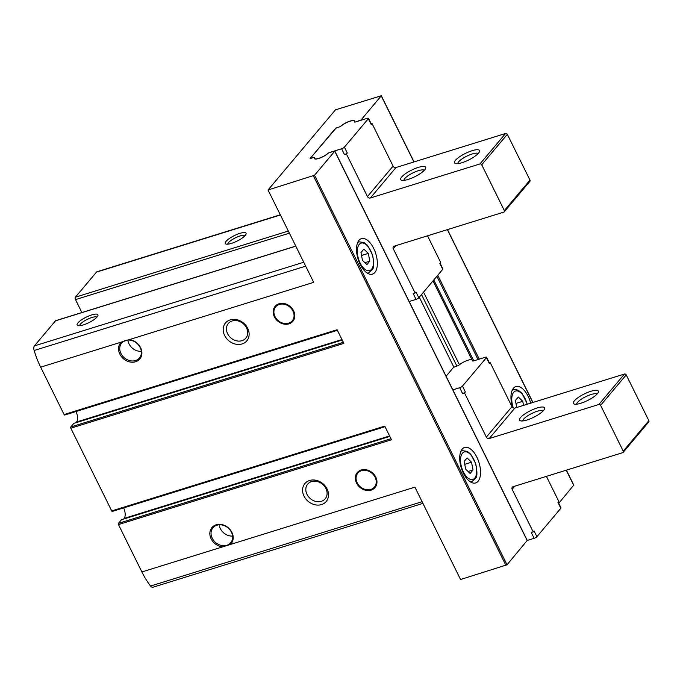 <?xml version="1.0" encoding="UTF-8"?>
<svg xmlns="http://www.w3.org/2000/svg" width="683" height="683" viewBox="0 0 683 683"><rect width="100%" height="100%" fill="white"/><g stroke="black" fill="none" stroke-linecap="round" stroke-linejoin="round"><path stroke-width="1.02" d="M375.539 486.877A11.611 9.588 40.1 0 1 372.969 488.55L371.518 489.156A10.826 8.939 40.1 0 1 360.402 486.902A10.826 8.939 40.1 0 1 356.278 476.333A10.826 8.939 40.1 0 1 361.529 470.698A10.826 8.939 40.1 0 1 374.916 476.888A10.826 8.939 40.1 0 1 371.518 489.156M356.278 476.333L356.628 474.805A11.611 9.588 40.1 0 1 357.832 471.979M361.196 470.024A11.611 9.588 40.1 0 1 374.293 474.745A11.611 9.588 40.1 0 1 375.044 487.534A11.611 9.588 40.1 0 1 359.984 487.397A11.611 9.588 40.1 0 1 357.269 472.585A11.611 9.588 40.1 0 1 361.196 470.024M293.374 320.617A11.611 9.588 40.1 0 1 290.796 322.299L289.353 322.897A10.826 8.939 40.1 0 1 278.229 320.643A10.826 8.939 40.1 0 1 274.114 310.082A10.826 8.939 40.1 0 1 279.364 304.447A10.826 8.939 40.1 0 1 292.751 310.628A10.826 8.939 40.1 0 1 289.353 322.897M274.114 310.082L274.455 308.545A11.611 9.588 40.1 0 1 275.667 305.728M279.031 303.764A11.611 9.588 40.1 0 1 292.119 308.485A11.611 9.588 40.1 0 1 292.87 321.283A11.611 9.588 40.1 0 1 277.819 321.147A11.611 9.588 40.1 0 1 275.104 306.334A11.611 9.588 40.1 0 1 279.031 303.764M390.966 438.708L118.407 523.366A0.931 0.461 72.7 0 0 118.466 524.57L141.885 571.961A54.333 27.072 72.7 0 0 150.567 586.04A4.644 2.314 72.7 0 0 152.881 587.269L422.931 503.388M118.407 523.366L121.437 519.763A0.931 0.461 72.7 0 1 121.557 519.678A0.931 0.461 72.7 0 1 121.702 519.678M123.743 518.995L124.195 518.38A8.358 4.166 72.7 0 0 123.623 507.896M343.327 342.328L70.767 426.986A0.931 0.461 72.7 0 0 70.827 428.19L111.713 510.918A0.931 0.461 72.7 0 0 112.328 511.405A0.931 0.461 72.7 0 0 112.447 511.319M70.767 426.986L73.824 423.358A0.931 0.461 72.7 0 1 73.943 423.281A0.931 0.461 72.7 0 1 74.088 423.281M76.12 422.598L76.564 422A8.358 4.166 72.7 0 0 75.992 411.516M295.773 246.102L55.741 320.66A1.861 0.922 72.7 0 0 55.494 320.831L34.406 345.897A4.644 2.314 72.7 0 0 34.15 350.49A54.333 27.072 72.7 0 0 40.664 367.155L64.082 414.538A0.931 0.461 72.7 0 0 64.697 415.025A0.931 0.461 72.7 0 0 64.817 414.94M81.9 312.532L75.506 299.598A1.861 0.922 72.7 0 1 75.386 297.19L96.474 272.124A4.644 2.314 72.7 0 1 97.08 271.706L280.295 214.795M309.595 480.49A13.933 11.509 40.1 0 1 328.514 495.457A13.933 11.509 40.1 0 1 308.537 501.663A13.933 11.509 40.1 0 1 309.595 480.49M230.205 319.857A13.933 11.509 40.1 0 1 249.124 334.824A13.933 11.509 40.1 0 1 229.146 341.03A13.933 11.509 40.1 0 1 230.205 319.857M222.564 546.895A12.542 10.356 40.1 0 1 210.014 531.613A12.542 10.356 40.1 0 1 226.517 526.491A12.542 10.356 40.1 0 1 230.402 544.462L141.885 571.961M230.402 544.462L414.905 487.15L460.555 579.517L507.042 564.781L527.156 540.509M335.712 128.114L338.811 127.149A2.322 0.615 -26.3 0 0 341.338 125.792A8.128 2.143 -26.3 0 1 349.09 121.403A8.128 2.143 -26.3 0 1 354.528 120.934A8.128 2.143 -26.3 0 1 354.46 121.711A2.322 0.615 -26.3 0 0 354.443 121.941A2.322 0.615 -26.3 0 0 355.681 121.907L361.042 119.952L381.336 95.731L335.464 109.843L268.035 189.985L314.522 175.249L334.747 151.208L330.06 152.369A2.322 0.615 -26.3 0 0 327.533 153.726A8.128 2.143 -26.3 0 1 319.781 158.114A8.128 2.143 -26.3 0 1 314.334 158.584A8.128 2.143 -26.3 0 1 314.411 157.799A2.322 0.615 -26.3 0 0 314.428 157.577A2.322 0.615 -26.3 0 0 313.19 157.602L310.091 158.567L335.823 128.353M268.035 189.985L313.685 282.344L129.181 339.656A12.542 10.356 40.1 0 1 141.722 354.938A12.542 10.356 40.1 0 1 125.228 360.061A12.542 10.356 40.1 0 1 121.335 342.089L40.664 367.155M64.082 414.538L337.103 329.735L343.856 343.387L70.827 428.19M111.713 510.918L384.742 426.115L391.487 439.767L118.466 524.57M129.181 339.656L121.335 342.089M83.3 324.92A11.611 3.065 -26.3 0 0 97.9 315.717A11.611 3.065 -26.3 0 0 86.16 317.168A11.611 3.065 -26.3 0 0 77.871 325.612A11.611 3.065 -26.3 0 0 83.3 324.92M232.186 320.95A11.415 9.434 40.1 0 1 245.069 325.586A11.415 9.434 40.1 0 1 245.803 338.17A11.415 9.434 40.1 0 1 230.999 338.034A11.415 9.434 40.1 0 1 228.335 323.469A11.415 9.434 40.1 0 1 232.186 320.95M311.576 481.583A11.415 9.434 40.1 0 1 324.459 486.219A11.415 9.434 40.1 0 1 325.193 498.803A11.415 9.434 40.1 0 1 310.389 498.667A11.415 9.434 40.1 0 1 307.726 484.102A11.415 9.434 40.1 0 1 311.576 481.583M231.426 243.396A11.611 3.065 -26.3 0 0 246.025 234.184A11.611 3.065 -26.3 0 0 234.286 235.635A11.611 3.065 -26.3 0 0 225.996 244.079A11.611 3.065 -26.3 0 0 231.426 243.396M96.858 317.228A9.596 2.536 -26.3 0 0 87.253 319.379A9.596 2.536 -26.3 0 0 79.706 325.706M244.984 235.703A9.596 2.536 -26.3 0 0 235.379 237.855A9.596 2.536 -26.3 0 0 227.832 244.181M558.762 503.303L573.677 485.212M463.39 473.225A18.578 9.255 -107.3 0 1 464.628 447.467A18.578 9.255 -107.3 0 1 478.971 462.468A18.578 9.255 -107.3 0 1 475.65 482.949A18.578 9.255 -107.3 0 1 463.39 473.225M360.189 264.398A18.578 9.255 -107.3 0 1 361.418 238.649A18.578 9.255 -107.3 0 1 375.77 253.641A18.578 9.255 -107.3 0 1 372.44 274.131A18.578 9.255 -107.3 0 1 360.189 264.398M419.285 297.207L453.922 367.292M512.702 407.572A18.578 9.255 -107.3 0 1 515.87 386.561A18.578 9.255 -107.3 0 1 530.674 403.166M122.334 342.345A11.611 9.588 40.1 0 1 125.595 340.476A11.611 9.588 40.1 0 1 138.692 345.197A11.611 9.588 40.1 0 1 139.443 357.986A11.611 9.588 40.1 0 1 124.383 357.849A11.611 9.588 40.1 0 1 121.676 343.037A11.611 9.588 40.1 0 1 122.334 342.345M141.313 351.352A11.611 9.588 40.1 0 1 127.892 340.057M230.086 543.403A11.611 9.588 40.1 0 1 215.247 542.2A11.611 9.588 40.1 0 1 212.976 527.763A11.611 9.588 40.1 0 1 216.895 525.201A11.611 9.588 40.1 0 1 229.992 529.923A11.611 9.588 40.1 0 1 230.743 542.712A11.611 9.588 40.1 0 1 230.086 543.403M232.613 536.078A11.611 9.588 40.1 0 1 219.192 524.783M523.554 405.378L522.76 401.305L518.32 397.019L515.4 400.494L516.766 407.486M363.877 249.107L360.957 252.573L362.468 260.334L366.908 264.62L369.827 261.154L368.308 253.393L363.877 249.107M467.078 457.926L464.158 461.401L465.678 469.161L470.117 473.447L473.037 469.972L471.518 462.22L467.078 457.926M468.111 471.509L473.037 469.972M464.73 464.32L471.518 462.22M364.901 262.682L369.827 261.154M361.529 255.502L368.308 253.393M515.972 403.414L522.76 401.305M327.49 153.709A2.322 0.615 -26.3 0 1 329.966 152.394L341.62 148.774A2.322 0.615 -26.3 0 0 344.386 147.178L368.325 118.722L371.202 124.545A2.322 0.615 -26.3 0 0 371.356 124.118L368.478 118.296A2.322 0.615 -26.3 0 0 367.241 118.321L355.587 121.941A2.322 0.615 -26.3 0 1 354.349 121.967A2.322 0.615 -26.3 0 1 354.349 121.779A8.128 2.143 -26.3 0 0 354.366 121.13A8.128 2.143 -26.3 0 0 349.081 121.54A8.128 2.143 -26.3 0 0 341.38 125.809A2.322 0.615 -26.3 0 1 338.905 127.123L337.633 127.516A2.322 0.615 -26.3 0 0 334.866 129.113L310.927 157.568A2.322 0.615 -26.3 0 0 310.774 157.995A2.322 0.615 -26.3 0 0 312.011 157.969L313.284 157.577A2.322 0.615 -26.3 0 1 314.522 157.551A2.322 0.615 -26.3 0 1 314.522 157.73A8.128 2.143 -26.3 0 0 314.504 158.388A8.128 2.143 -26.3 0 0 319.789 157.978A8.128 2.143 -26.3 0 0 327.49 153.709L327.507 153.743M371.202 124.545L372.039 123.546L371.202 123.802M344.497 154.597A2.322 0.615 -26.3 0 0 347.263 153.001L346.418 153.999L344.497 154.597L341.62 148.774M409.049 301.544L416.049 299.367L413.172 293.545L415.093 292.947L415.938 291.948L418.816 297.771L442.746 269.315A2.322 0.615 -26.3 0 0 442.908 268.889L440.108 263.22M415.093 292.947L393.263 248.774L395.901 245.641M346.418 153.999L367.463 196.567A2.322 1.921 -139.9 0 0 370.374 197.976L479.97 163.937A1.392 1.153 -139.9 0 1 481.72 164.782L504.344 210.56A1.392 1.153 -139.9 0 1 503.781 212.123L394.193 246.17A2.322 1.921 -139.9 0 0 393.263 248.774M367.463 196.567L393.084 166.114L372.039 123.546M393.084 166.114A2.322 1.921 -139.9 0 0 395.995 167.523L505.591 133.484A1.392 1.153 -139.9 0 1 507.341 134.329L529.965 180.107A1.392 1.153 -139.9 0 1 529.88 181.362L504.259 211.815M442.746 269.315L439.869 263.493L440.714 262.494L427.524 235.814M418.235 167.42A13.933 3.68 153.7 0 1 425.637 168.402A13.933 3.68 153.7 0 1 414.812 176.726A13.933 3.68 153.7 0 1 401.613 180.269A13.933 3.68 153.7 0 1 404.302 174.566A13.933 3.68 153.7 0 1 418.235 167.42M472.073 150.704A13.933 3.68 153.7 0 1 479.475 151.677A13.933 3.68 153.7 0 1 468.64 160.01A13.933 3.68 153.7 0 1 455.45 163.553A13.933 3.68 153.7 0 1 458.139 157.841A13.933 3.68 153.7 0 1 472.073 150.704M457.772 163.655A11.415 3.014 153.7 0 1 472.235 153.957A11.415 3.014 153.7 0 1 478.143 153.59M403.935 180.372A11.415 3.014 153.7 0 1 418.397 170.682A11.415 3.014 153.7 0 1 424.305 170.306M416.049 299.367A2.322 0.615 -26.3 0 0 418.816 297.771M368.325 118.722A2.322 0.615 -26.3 0 0 368.478 118.296M558.199 502.159L560.999 507.828A2.322 0.615 153.7 0 1 560.837 508.254L536.906 536.71L534.029 530.887L533.184 531.886L531.263 532.484L534.14 538.306L527.139 540.484M546.417 476.358L558.805 501.433L557.96 502.432L560.837 508.254M489.293 362.75L490.129 362.485L489.293 363.484A2.322 0.615 153.7 0 0 489.446 363.057L486.569 357.235A2.322 0.615 153.7 0 1 486.416 357.661L462.476 386.117A2.322 0.615 153.7 0 1 459.71 387.713L452.709 389.891M446.101 376.213L452.957 368.06A2.322 0.615 153.7 0 1 455.723 366.455L456.995 366.062A2.322 0.615 153.7 0 0 459.471 364.756A8.128 2.143 153.7 0 1 471.944 359.693M472.448 360.701A8.128 2.143 153.7 0 1 472.44 360.726A2.322 0.615 153.7 0 0 472.44 360.906A2.322 0.615 153.7 0 0 473.678 360.88L485.331 357.26A2.322 0.615 153.7 0 1 486.569 357.235M490.129 362.485L511.968 406.658L486.347 437.111A2.322 1.921 40.1 0 0 489.259 438.529L598.854 404.481A1.392 1.153 40.1 0 1 600.605 405.326L623.229 451.113A1.392 1.153 40.1 0 1 622.674 452.675L513.078 486.714A2.322 1.921 40.1 0 0 512.148 489.318L533.184 531.886M623.144 452.368L648.765 421.915A1.392 1.153 40.1 0 0 648.85 420.66L626.226 374.873A1.392 1.153 40.1 0 0 624.475 374.028L514.88 408.067A2.322 1.921 40.1 0 1 511.968 406.658M462.476 386.117L465.354 391.94A2.322 0.615 153.7 0 1 462.587 393.536L464.508 392.938L486.347 437.111M465.354 391.94L464.508 392.938M527.011 419.994A13.933 3.68 -26.3 0 0 544.522 408.946A13.933 3.68 -26.3 0 0 530.435 410.688A13.933 3.68 -26.3 0 0 520.497 420.822A13.933 3.68 -26.3 0 0 527.011 419.994M580.84 403.269A13.933 3.68 -26.3 0 0 598.359 392.221A13.933 3.68 -26.3 0 0 584.272 393.963A13.933 3.68 -26.3 0 0 574.335 404.097A13.933 3.68 -26.3 0 0 580.84 403.269M597.027 394.134A11.415 3.014 -26.3 0 0 585.638 396.729A11.415 3.014 -26.3 0 0 576.657 404.199M543.19 410.859A11.415 3.014 -26.3 0 0 531.801 413.454A11.415 3.014 -26.3 0 0 522.819 420.924M536.906 536.71A2.322 0.615 153.7 0 1 534.14 538.306M313.412 175.89L505.932 565.422M422.094 501.698L150.567 586.04M305.685 266.148L34.15 350.49M295.816 246.187L55.494 320.831M303.747 262.238L34.406 345.897M280.397 214.991L96.474 272.124M288.328 231.042L75.386 297.19M289.379 233.168L75.506 299.598M381.268 95.91L413.915 161.956M447.365 229.65L532.8 402.509M566.25 470.194L573.788 485.442M314.522 175.249L507.042 564.781M334.747 151.208L527.267 540.74M421.531 294.535L456.901 366.088M423.554 292.136L459.446 364.765M433.79 279.962L473.771 360.855M436.881 276.291L478.023 359.531M437.777 275.223L479.261 359.147M342.183 340.006L73.824 423.358M341.961 339.562L76.564 422M389.822 436.394L121.437 519.763M389.6 435.942L124.195 518.38M512.122 390.454A16.255 8.102 -107.3 0 1 513.479 389.737L512.276 390.104M513.334 407.956A14.394 7.171 -107.3 0 1 515.708 390.992A14.394 7.171 -107.3 0 1 527.139 404.268M357.679 242.533A16.255 8.102 -107.3 0 1 359.027 241.816L357.832 242.192M359.027 241.816L364.184 242.576L367.539 245.41L372.517 254.793C374.105 262.964 374.113 267.796 372.517 269.273L368.675 272.867A16.255 8.102 -107.3 0 1 367.155 273.038M360.163 263.075A14.394 7.171 -107.3 0 1 362.673 242.977A14.394 7.171 -107.3 0 1 373.328 264.543A14.394 7.171 -107.3 0 1 360.163 263.075M460.88 451.361A16.255 8.102 -107.3 0 1 462.237 450.643L461.034 451.019M462.237 450.643L467.394 451.395L470.749 454.229L475.718 463.612C477.315 471.791 477.315 476.614 475.727 478.1L471.876 481.686A16.255 8.102 -107.3 0 1 470.356 481.865M463.373 471.902A14.394 7.171 -107.3 0 1 465.883 451.805A14.394 7.171 -107.3 0 1 476.538 473.362A14.394 7.171 -107.3 0 1 463.373 471.902M344.386 147.178L347.263 153.001M504.344 210.56L529.965 180.107M481.72 164.782L507.341 134.329M479.97 163.937L505.591 133.484M370.374 197.976L395.995 167.523M459.71 387.713L462.587 393.536M514.786 486.185L512.148 489.318M486.416 357.661L489.293 363.484M514.88 408.067L489.259 438.529M624.475 374.028L598.854 404.481M626.226 374.873L600.605 405.326M648.85 420.66L623.229 451.113M472.44 360.726L433.005 280.901M381.336 95.731L414.043 161.922M447.493 229.608L532.928 402.466M566.386 470.16L573.848 485.272M334.807 151.037L527.327 540.569M342.166 339.963L73.943 423.281M337.393 330.316L64.697 415.025M389.805 436.36L121.557 519.678M385.033 426.696L112.328 511.405M513.479 389.737L516.186 389.583L518.636 390.488L521.991 393.323L527.378 404.191M368.675 272.867L367.471 273.243M471.876 481.686L470.681 482.061M314.504 158.388L314.786 158.943"/></g></svg>
